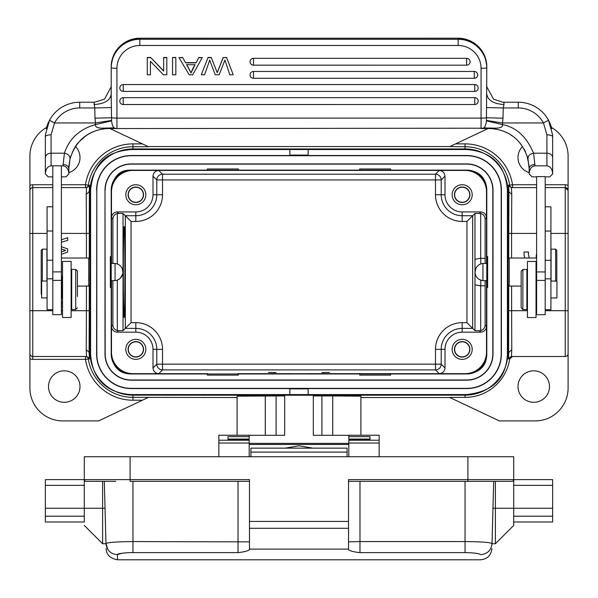 <?xml version="1.0" encoding="UTF-8"?>
<svg xmlns="http://www.w3.org/2000/svg" width="598" height="598" viewBox="0 0 598 598"><rect width="100%" height="100%" fill="white"/><g stroke="black" fill="none" stroke-linecap="round" stroke-linejoin="round"><path stroke-width="0.9" d="M321.903 372.561L329.491 372.427L321.903 372.561M276.097 372.561L268.509 372.427L276.097 372.561M360.22 373.675L390.083 373.675L390.606 373.713L390.606 375.11L359.69 375.11L359.69 373.713L360.22 373.675L306.587 373.675M111.49 280.641L111.198 352.207A21.76 21.76 0 0 0 132.958 373.967L359.69 373.967M291.413 373.728L306.587 373.728M289.836 395.218L132.958 395.151L132.958 397.356L237.1 397.535M449.883 397.535L360.9 397.535M563.174 356.505L512.546 356.505L509.713 358.935A45.171 45.171 0 0 1 465.042 397.386L449.561 397.386L499.397 420.917L535.18 420.917A32.92 32.92 0 0 0 568.1 387.99L568.1 353.642A2.863 2.863 0 0 1 565.237 356.505A2.863 2.863 0 0 0 568.1 353.642L568.1 185.5A5.726 5.726 0 0 0 565.237 184.737L565.237 187.6A2.863 2.863 0 0 1 568.1 190.463A2.863 2.863 0 0 0 565.237 187.6L568.1 190.463M132.958 395.151A42.944 42.944 0 0 1 90.021 352.207L90.021 191.891A42.944 42.944 0 0 1 132.958 148.954L465.042 148.954A42.944 42.944 0 0 1 507.979 191.891L507.979 352.207A42.944 42.944 0 0 1 465.042 395.151L308.164 395.218M522.503 146.517A15.742 15.742 0 0 0 529.163 172.605M549.495 386.562A15.742 15.742 0 0 0 533.745 370.812A15.742 15.742 0 0 0 518.003 386.562A15.742 15.742 0 0 0 533.745 402.305A15.742 15.742 0 0 0 549.495 386.562M29.9 353.642L29.9 358.598A5.726 5.726 0 0 0 32.763 359.368L32.763 356.505A2.863 2.863 0 0 1 32.718 356.505A2.863 2.863 0 0 0 32.763 356.505L32.718 356.505A2.863 2.863 0 0 1 29.9 353.642L29.9 190.463A2.863 2.863 0 0 1 32.763 187.6L52.803 187.6M143.356 349.344A7.535 7.535 0 0 1 135.821 356.879A7.535 7.535 0 0 1 128.286 349.344A7.535 7.535 0 0 1 135.821 341.809A7.535 7.535 0 0 1 143.356 349.344M128.092 349.344A7.729 7.729 0 0 0 135.821 357.073A7.729 7.729 0 0 0 143.55 349.344A7.729 7.729 0 0 0 135.821 341.615A7.729 7.729 0 0 0 128.092 349.344M125.804 349.344A10.017 10.017 0 0 0 135.821 359.368A10.017 10.017 0 0 0 145.845 349.344A10.017 10.017 0 0 0 135.821 339.328A10.017 10.017 0 0 0 125.804 349.344M89.386 358.927L86.561 356.505L86.232 349.763L89.095 352.207L89.386 358.927L85.484 359.368L85.484 356.505A2.863 2.863 -90 0 1 88.317 358.935A45.149 45.149 0 0 0 132.958 397.356L132.958 400.219A48.012 48.012 0 0 1 85.484 359.368L32.763 359.368M61.392 306.4L62.536 306.4M62.536 303.889L61.392 303.889M61.96 298.208L61.392 298.679M61.392 239.768L67.686 237.698L67.686 240.389L61.392 242.197M63.874 249.844L65.75 250.427L61.392 251.908L65.75 250.42L61.392 248.985M61.392 246.72L67.686 248.91L67.686 252.079L61.392 254.285M32.763 187.6L32.763 184.737A5.726 5.726 0 0 0 29.9 185.5L29.9 190.463A2.863 2.863 0 0 1 32.763 187.6L32.763 233.407L29.9 233.407M89.05 191.891L86.232 194.335L86.433 233.407L61.392 233.407M86.433 258.022L86.433 233.407L89.296 233.407L89.394 185.358L88.317 185.163A2.863 2.863 -90 0 1 85.484 187.6L85.484 184.737L88.317 185.163A45.149 45.149 0 0 1 132.958 146.742L132.958 148.954M86.232 194.335L86.561 187.6L89.386 185.171M61.392 187.6L86.561 187.6M89.386 358.807L89.386 358.807C90.261 358.86 89.319 358.09 86.575 356.505L32.763 356.505L32.763 310.698L52.803 310.698M71.125 310.698L86.433 310.698L86.232 349.763M90.021 352.207L89.095 352.207L89.296 285.926M89.879 272.038L89.805 280.641M143.356 194.754A7.535 7.535 0 0 1 135.821 202.288A7.535 7.535 0 0 1 128.286 194.754A7.535 7.535 0 0 1 135.821 187.219A7.535 7.535 0 0 1 143.356 194.754M128.092 194.754A7.729 7.729 0 0 0 135.821 202.483A7.729 7.729 0 0 0 143.55 194.754A7.729 7.729 0 0 0 135.821 187.025A7.729 7.729 0 0 0 128.092 194.754M125.804 194.754A10.017 10.017 0 0 0 135.821 204.778A10.017 10.017 0 0 0 145.845 194.754A10.017 10.017 0 0 0 135.821 184.737A10.017 10.017 0 0 0 125.804 194.754M237.78 170.423L359.69 170.131L359.69 168.987L390.606 168.987L390.606 170.385L390.083 170.423L158.724 170.423C155.293 170.811 153.387 172.717 152.998 176.148L152.998 194.754A17.178 17.178 0 0 1 135.821 211.931L117.215 211.931C113.784 212.32 111.878 214.234 111.49 217.657L111.49 191.891A21.468 21.468 0 0 1 132.958 170.423L158.724 170.423L162.514 174.212L162.514 179.938L156.788 179.938A5.726 5.726 135 0 1 162.514 174.212L435.486 174.212A5.726 5.726 -135 0 1 441.212 179.938L445.002 176.148L445.002 194.754A17.178 17.178 0 0 0 462.179 211.931L462.179 221.447L466.948 221.447L474.962 213.426L480.687 213.479L480.687 258.216L485.113 258.426A40.081 0.703 -90 0 1 485.135 263.464M238.31 170.131L238.31 168.987L207.394 168.987L207.394 170.385L207.917 170.423M469.714 194.754A7.535 7.535 0 0 1 462.179 202.288A7.535 7.535 0 0 1 454.644 194.754A7.535 7.535 0 0 1 462.179 187.219A7.535 7.535 0 0 1 469.714 194.754M454.45 194.754A7.729 7.729 0 0 0 462.179 202.483A7.729 7.729 0 0 0 469.908 194.754A7.729 7.729 0 0 0 462.179 187.025A7.729 7.729 0 0 0 454.45 194.754M452.155 194.754A10.017 10.017 0 0 0 462.179 204.778A10.017 10.017 0 0 0 472.196 194.754A10.017 10.017 0 0 0 462.179 184.737A10.017 10.017 0 0 0 452.155 194.754M508.95 352.207L511.768 349.763L511.44 356.505L508.614 358.927L508.704 310.698L527.451 310.698M529.484 258.022A10.002 10.002 0 0 1 528.535 252.012L524.162 252.012A14.315 14.315 0 0 0 524.782 258.022M536.608 254.965L536.212 254.965L536.212 258.022M508.614 185.298L508.614 185.298C507.739 185.238 508.681 186.008 511.425 187.6L511.768 194.335L508.905 191.891L508.614 185.171L511.44 187.6L536.608 187.6M536.608 233.407L511.567 233.407L511.768 194.335M507.979 191.891L508.905 191.891L508.704 258.172M545.197 187.6L565.237 187.6L565.237 233.407L550.922 233.407M511.768 349.763L511.567 286.076M568.1 353.642A2.863 2.863 0 0 1 565.237 356.505L511.44 356.505M486.51 263.464L486.802 191.891A21.76 21.76 0 0 0 465.042 170.131L390.606 170.131M390.606 373.967L465.042 373.967A21.76 21.76 0 0 0 486.802 352.207L486.802 287.511L487.654 287.511L487.654 256.594L486.802 256.594M469.714 349.344A7.535 7.535 0 0 1 462.179 356.879A7.535 7.535 0 0 1 454.644 349.344A7.535 7.535 0 0 1 462.179 341.809A7.535 7.535 0 0 1 469.714 349.344M454.45 349.344A7.729 7.729 0 0 0 462.179 357.073A7.729 7.729 0 0 0 469.908 349.344A7.729 7.729 0 0 0 462.179 341.615A7.729 7.729 0 0 0 454.45 349.344M452.155 349.344A10.017 10.017 0 0 0 462.179 359.368A10.017 10.017 0 0 0 472.196 349.344A10.017 10.017 0 0 0 462.179 339.328A10.017 10.017 0 0 0 452.155 349.344M482.713 263.516L482.93 263.494A8.589 8.589 0 0 0 475.059 272.053L475.791 268.584M480.687 258.216L474.962 259.278A34.355 0.598 90 0 1 475.006 272.03A34.355 0.598 90 0 1 474.962 284.827L480.687 285.881L480.687 330.619L479.387 330.769L474.962 330.672L474.962 284.827M486.51 352.207L486.51 326.441C486.122 329.872 484.216 331.778 480.785 332.167L462.179 332.167A17.178 17.178 0 0 0 445.002 349.344L445.002 367.957C444.613 371.38 442.707 373.287 439.276 373.675L465.042 373.675A21.468 21.468 0 0 0 486.51 352.207L486.802 352.207M462.179 221.447A26.693 26.693 0 0 1 435.486 194.754L441.212 194.754A20.967 20.967 0 0 0 462.179 215.721L472.667 215.721L472.667 328.377L466.948 322.651L466.948 221.447M466.948 322.651L462.179 322.651L462.179 328.377L472.667 328.377L474.962 330.672M480.687 330.619C483.453 329.797 484.926 327.943 485.113 325.043L485.113 285.672L480.687 285.881M485.113 285.672A40.081 0.703 -90 0 0 485.135 280.641M475.059 272.053A8.589 8.589 0 0 0 482.93 280.611L482.713 280.589M481.741 280.425L479.312 279.468M475.776 275.476L475.507 274.774M475.156 273.316L475.006 272.038M480.687 213.479C483.461 214.316 484.941 216.177 485.113 219.055L485.113 258.426M462.179 211.931L480.785 211.931C484.216 212.32 486.122 214.226 486.51 217.657L486.51 191.891A21.468 21.468 0 0 0 465.042 170.423L465.042 170.131M435.486 194.754L435.486 179.938L162.514 179.938L162.514 194.754A26.693 26.693 0 0 1 135.821 221.447L135.821 215.721L125.333 215.721L123.038 213.426L123.038 330.672L125.333 328.377L125.333 215.721L131.052 221.447L131.052 322.651L135.821 322.651L135.821 328.377L125.333 328.377L131.052 322.651M123.338 272.053C123.382 299.643 123.644 314.817 124.13 317.568C125.146 319.766 125.146 224.332 124.13 226.53C123.644 229.288 123.382 244.455 123.338 272.053M117.313 263.987L117.313 213.479L123.038 213.426M117.313 213.479C114.569 214.331 113.097 216.184 112.887 219.055L112.887 263.464M115.07 263.494A8.589 8.589 0 0 1 122.941 272.053A8.589 8.589 0 0 1 115.07 280.611M122.799 273.615L120.467 278.077M120.093 278.436L117.514 280.036M122.941 272.053L122.201 268.562M123.038 330.672L117.313 330.619L117.313 280.118M112.887 280.641L112.887 325.043C113.089 327.906 114.569 329.767 117.313 330.619M132.958 373.675L158.724 373.675C155.301 373.294 153.387 371.388 152.998 367.957L152.998 349.344A17.178 17.178 0 0 0 135.821 332.167L117.215 332.167C113.784 331.785 111.878 329.872 111.49 326.441L111.49 352.207A21.468 21.468 0 0 0 132.958 373.675L132.958 373.967M486.802 287.511L486.51 280.641M445.002 176.148C444.613 172.717 442.699 170.811 439.276 170.423L465.042 170.423M359.69 170.131L360.22 170.423M207.394 170.131L132.958 170.131A21.76 21.76 0 0 0 111.198 191.891L111.49 263.464M111.198 256.594L110.346 256.594L110.346 287.511L111.198 287.511M207.394 373.967L207.394 375.11L238.31 375.11L238.31 373.967M105.188 190.179A26.05 26.05 0 0 1 131.239 164.121L466.761 164.121A26.05 26.05 0 0 1 492.812 190.179L492.812 353.926A26.05 26.05 0 0 1 466.761 379.977L131.239 379.977A26.05 26.05 0 0 1 105.188 353.926L104.994 190.179A26.252 26.252 0 0 1 131.239 163.927L466.761 163.927A26.252 26.252 0 0 1 493.006 190.179L493.006 353.926A26.252 26.252 0 0 1 466.761 380.179L131.239 380.179A26.252 26.252 0 0 1 104.994 353.926L104.994 190.179M96.801 190.179L96.801 353.926A34.437 34.437 0 0 0 131.239 388.364L466.761 388.364A34.437 34.437 0 0 0 501.199 353.926L501.199 190.179A34.437 34.437 0 0 0 466.761 155.734L131.239 155.734A34.437 34.437 0 0 0 96.801 190.179L96.599 353.926A34.639 34.639 0 0 0 131.239 388.565L289.836 388.565L289.836 395.151M289.836 388.864L308.164 388.864M308.164 395.151L308.164 388.565L466.761 388.565A34.639 34.639 0 0 0 501.401 353.926L501.401 190.179A34.639 34.639 0 0 0 466.761 155.532L308.164 155.532L308.164 148.954M289.836 148.954L289.836 155.532L131.239 155.532A34.639 34.639 0 0 0 96.599 190.179M289.836 155.084L308.164 155.084M68.837 172.605A15.742 15.742 0 0 0 75.498 146.517M79.997 386.562A15.742 15.742 0 0 0 64.255 370.812A15.742 15.742 0 0 0 48.505 386.562A15.742 15.742 0 0 0 64.255 402.305A15.742 15.742 0 0 0 79.997 386.562M148.491 397.356L98.603 420.917L62.82 420.917A32.92 32.92 0 0 1 29.9 387.99L29.9 358.598M465.042 148.954L465.042 146.742L449.883 146.57L148.117 146.57M29.9 185.5L29.9 156.108A32.92 32.92 0 0 1 46.592 127.464M109.995 128.563L148.491 146.742L132.958 146.742L132.958 143.879A48.012 48.012 0 0 0 85.484 184.737L61.392 184.737M47.078 233.407L32.763 233.407L32.763 310.698L29.9 310.698L29.9 330.739M551.408 127.464A32.92 32.92 0 0 1 568.1 156.108L568.1 185.5M565.237 356.505L565.237 233.407L568.1 233.407L568.1 213.366M536.608 184.737L512.516 184.737A48.012 48.012 0 0 0 465.042 143.879L465.042 146.742A45.149 45.149 0 0 1 509.683 185.163A2.863 2.863 90 0 0 512.516 187.6L512.516 184.737L508.614 185.171M449.509 146.742L488.005 128.563M279.169 395.913L284.685 395.428M131.799 149.522C110.413 151.249 93.864 159.053 90.59 190.179L90.59 353.926C92.346 381.531 109.27 393.148 131.059 394.583L466.761 394.575M131.239 373.967L131.141 373.967A20.04 20.04 0 0 1 111.206 353.926L111.206 190.179A20.04 20.04 0 0 1 131.224 170.138L466.776 170.138A20.04 20.04 0 0 1 486.794 190.179L486.794 353.926A20.04 20.04 0 0 1 466.776 373.967L131.239 373.967M131.239 149.522L466.761 149.522C491.922 151.511 505.474 165.063 507.41 190.179L507.41 353.926C506.424 378.459 492.647 392.011 466.074 394.575M131.224 170.138C119.892 169.593 113.216 176.275 111.206 190.179L111.206 190.201M466.776 170.138C479.394 170.998 486.062 177.681 486.794 190.179M486.794 353.926C486.54 366.006 479.873 372.681 466.776 373.967M131.141 373.967C119.361 373.825 112.708 367.142 111.206 353.926M84.856 480.904L86.007 481.345L102.617 481.345L102.617 543.754L105.966 543.754M105.039 508.255L105.966 543.754L105.039 508.255L84.296 508.255L84.296 516.201L45.358 516.201L45.358 479.633L84.296 479.633L84.296 508.255L45.358 508.255M84.296 522.002L84.296 516.201L84.296 522.002L45.358 522.002L45.358 516.201M249.471 481.345L130.095 481.345L130.095 479.633L249.471 479.633L249.471 549.121L348.529 549.121L348.529 549.569C349.815 550.937 353.635 551.947 359.974 552.612L359.974 541.571L465.042 541.571L465.042 481.345L493.671 481.345L465.042 481.345L493.671 481.345L492.027 543.821M513.704 522.002L552.642 522.002L552.642 516.201L513.704 516.201L513.704 525.433L513.704 479.633A1.719 1.719 0 0 1 511.993 481.345L493.671 481.345L492.042 543.582C491.22 550.324 487.4 554.017 480.59 554.652C480.418 561.5 480.418 561.5 480.59 554.652C480.418 561.5 480.418 561.5 480.59 554.652M480.59 554.667C479.461 553.486 474.281 552.799 465.042 552.597L465.042 541.571C481.3 541.721 490.3 542.393 492.042 543.582L492.019 543.821M86.007 481.345A1.719 1.719 0 0 1 84.296 479.633A1.719 1.719 0 0 0 86.007 481.345L115.788 481.345M249.471 528.296L348.529 528.296L348.529 549.121M249.471 521.426L348.529 521.426L348.529 528.296M348.529 521.426L348.529 479.633L467.905 479.633L467.905 456.73L513.704 456.73L513.704 479.633L552.642 479.633L552.642 516.201M130.095 456.73L130.095 479.633L84.296 479.633L84.296 456.73L467.905 456.73M511.993 481.345L348.529 481.345M495.383 481.345L495.383 543.754L513.704 525.433M513.704 479.633L513.189 480.859A1.719 1.719 0 0 0 513.704 479.633L467.905 479.633L467.905 481.345M249.471 549.121L249.471 549.569C248.177 550.937 244.365 551.947 238.026 552.612L132.958 552.612L132.958 541.571L249.471 541.87M102.617 481.345L104.329 481.345L105.958 543.582C107.685 542.393 116.685 541.721 132.958 541.571L132.958 481.345M107.976 549.719L105.958 543.582C106.788 550.332 110.6 554.025 117.41 554.667C115.668 553.853 126.589 552.425 132.958 552.597L132.943 548.336M121.917 553.247L117.41 554.66C117.582 561.5 117.582 561.5 117.41 554.652M347.094 448.223L347.094 456.73M250.906 448.223L250.906 456.73M492.961 508.255C491.72 556.491 491.72 556.491 492.961 508.255C491.72 556.491 491.72 556.491 492.961 508.255L552.642 508.255M285.141 448.141L299 445.794L312.859 448.141M348.813 435.299L313.315 435.299L313.315 395.218L284.685 395.218L284.685 435.299L249.187 435.299M332.712 435.299L332.712 395.951L313.315 395.913M332.712 395.951L360.9 396.168L360.9 435.239M237.1 435.239L237.1 396.168L284.685 395.913M249.187 439.059L249.187 439.956L228.002 439.956L228.002 439.059L249.187 439.059L249.187 435.239L218.846 435.239L218.846 456.73M348.813 440.225L348.813 435.239L379.154 435.239L379.154 440.225L348.813 440.225L348.813 456.73M348.813 436.652L369.998 436.652L369.998 439.949L348.813 439.956L369.998 439.964M249.187 436.652L228.002 436.652L228.002 439.964L249.187 439.956L249.187 456.73M379.154 440.225L379.154 456.73M324.931 395.913L330.492 395.428M71.125 317.493L62.536 317.523L62.536 261.416L71.125 261.416L71.125 317.493M61.96 297.916L61.96 276.874L61.96 297.916L61.392 297.916M47.078 297.916L41.636 297.916L41.636 281.023L47.078 281.023M71.693 281.793L71.693 269.429L75.707 269.429L75.707 309.51L71.693 309.51L71.693 281.793M77.419 296.488L77.419 271.148L77.419 296.488M536.04 317.531L527.451 317.568L527.451 261.453L536.04 261.453L536.04 317.531M52.803 165.825L52.803 314.66L61.392 314.66L61.392 271.896L52.803 271.896M61.392 271.896L61.392 165.825M536.608 176.619L536.608 271.933L545.197 271.933L545.197 176.619L536.608 176.619M536.608 271.933L536.608 314.705L545.197 314.705L545.197 271.933M550.922 281.067L556.932 281.067L556.932 297.954L550.922 297.954M522.869 269.474L526.875 269.474L526.875 309.547L522.869 309.547L522.869 269.474L521.15 271.186L521.15 307.828L521.15 271.186M52.803 206.773L47.078 206.773L47.078 231L52.803 231M52.803 260.25L47.078 260.25L47.078 231M47.078 260.25L47.078 278.817L52.803 278.817M52.803 309.674L47.078 309.674L47.078 278.817M545.197 278.862L550.922 278.862L550.922 206.811L545.197 206.811M550.922 278.862L550.922 309.719L545.197 309.719M65.974 176.859L68.837 173.973L65.967 176.851L61.392 176.859M94.895 102.221L94.028 102.228L94.761 107.954L111.385 107.58L111.594 120.856C112.103 124.989 113.022 127.352 114.338 127.942A5.726 5.726 180 0 0 116.931 128.563L108.911 128.563A40.081 40.081 180 0 0 106.033 128.667C91.666 130.013 76.604 137.465 69.988 159.083L68.837 168.643A5.726 4.096 180 0 0 63.111 164.547L63.111 165.825L51.084 165.825C47.586 166.349 45.68 169.062 45.358 173.973L45.358 157.715L45.358 173.988L48.221 176.859L45.358 173.973M79.713 102.228A34.355 34.355 180 0 0 49.499 120.235A34.355 34.355 180 0 1 79.713 102.228L94.035 102.228L79.713 102.228L79.713 107.954L94.761 107.954L95.007 118.187L111.445 117.754A5.726 0.501 0 0 0 116.931 118.112L116.931 68.299A22.903 22.814 0 0 1 139.827 45.485L458.173 45.485A22.903 22.814 0 0 1 481.069 68.299L481.069 118.112L116.931 118.112L116.931 128.563L483.079 128.204M94.028 104.523C104.448 103.903 110.174 100.479 111.206 94.23L111.385 107.58M79.713 107.954A28.629 28.629 180 0 0 54.53 122.956L49.492 120.228L45.396 134.797L45.366 136.508M48.812 121.581A34.355 34.355 180 0 0 46.263 128.742M45.366 135.739A34.355 34.355 180 0 0 45.358 136.583L45.358 157.715A5.726 4.515 180 0 1 51.084 153.2L51.084 165.825M536.608 176.859L532.026 176.859L529.17 173.996L529.163 168.643A5.726 4.096 0 0 1 534.889 164.547L533.573 153.2C526.636 136.755 516.253 127.217 502.41 124.578L502.567 122.956L486.443 120.415L486.794 67.798A5.726 0.501 180 0 1 481.069 68.299L481.069 66.251M531.996 176.821L529.17 173.973L529.163 168.643L528.012 159.083C527.787 156.003 529.641 154.045 533.573 153.2L546.916 153.2L546.916 134.812C550.317 134.961 552.223 135.552 552.634 136.583L552.604 134.797L548.508 120.228A34.355 34.355 180 0 0 518.287 102.228L502.589 102.228M528.012 159.083C521.254 137.525 506.827 130.192 491.967 128.667A40.081 40.081 180 0 0 489.089 128.563L481.756 128.525M546.916 134.812L543.47 122.956L548.501 120.235L552.597 134.797M551.565 175.065L549.779 176.851L552.642 173.988L552.642 136.583A34.355 34.355 180 0 0 552.634 135.739M551.737 128.742A34.355 34.355 180 0 0 518.287 102.228L503.965 102.228L503.972 104.523C493.634 103.858 487.908 100.427 486.794 94.23M111.206 66.752C112.902 49.417 122.448 39.902 139.827 38.212L458.173 38.212C475.552 39.902 485.098 49.417 486.794 66.752A28.629 28.517 0 0 0 458.173 38.235L458.173 39.281L458.173 38.212L139.827 38.235A28.629 28.517 0 0 0 111.206 66.752L111.206 67.798A5.726 0.501 -0 0 0 116.931 68.299M486.794 66.752L486.794 67.798A28.629 28.517 0 0 0 458.173 39.281L458.173 45.485M486.794 86.456L486.809 85.671M502.873 102.228L493.544 99.178L486.794 86.8M486.57 117.761L502.993 118.187L502.567 122.956L543.47 122.956A28.629 28.629 180 0 0 518.287 107.954L503.239 107.954L503.972 104.523M502.993 118.187L503.239 107.954L486.615 107.58M489.089 128.563L492.864 128.092C499.913 128.458 503.09 127.284 502.41 124.578L486.406 120.856L486.443 120.415M474.775 104.515A3.438 3.424 180 0 0 478.206 101.099A3.438 3.424 180 0 0 474.775 97.676L123.225 97.676A3.438 3.424 180 0 0 119.794 101.099A3.438 3.424 180 0 0 123.225 104.515L474.775 104.53A3.438 3.438 0 0 0 478.206 101.099M474.775 91.397A3.438 3.424 180 0 0 478.206 87.981A3.438 3.424 180 0 0 474.775 84.557L123.225 84.557A3.438 3.424 180 0 0 119.794 87.981A3.438 3.424 180 0 0 123.225 91.397L474.775 91.412A3.438 3.438 0 0 0 478.206 87.981M474.274 78.278A3.438 3.424 180 0 0 477.712 74.862A3.438 3.424 180 0 0 474.274 71.439L253.485 71.439A3.438 3.424 180 0 0 250.046 74.862A3.438 3.424 180 0 0 253.485 78.278L474.274 78.293A3.438 3.438 0 0 0 477.712 74.862M466.634 65.16A3.438 3.424 180 0 0 470.065 61.743A3.438 3.424 180 0 0 466.634 58.32L253.485 58.32A3.438 3.424 180 0 0 250.046 61.743A3.438 3.424 180 0 0 253.485 65.16L466.634 65.175A3.438 3.438 0 0 0 470.065 61.743M172.56 57.662L172.56 74.772L175.842 74.772L175.842 57.46L172.56 57.46L175.842 57.662M229.811 74.765L224.945 60.062L219.137 74.772L215.183 74.772L209.696 60.054L208.463 63.777M233.153 74.571L226.575 57.46L233.153 74.571M229.796 74.772L233.153 74.772M226.575 57.662L223.226 57.662L226.575 57.46M223.226 57.46L217.238 72.508M217.238 72.709L223.226 57.662M217.253 72.702L211.244 57.46L217.253 72.702M208.074 57.46L201.272 74.772L208.074 57.46L211.244 57.46M211.244 57.662L208.074 57.662M201.272 74.772L204.576 74.772L208.455 63.777M191.024 72.971L186.658 64.696L195.068 64.689L191.009 72.971L192.347 69.712M191.024 72.769L186.658 64.494M194.963 64.689L192.347 69.51M196.017 62.842L198.745 57.662L202.229 57.662L192.706 74.772L189.162 74.772L179.019 57.662L182.756 57.662L185.649 62.842L196.017 62.842L198.745 57.662M182.756 57.662L185.649 62.842M185.649 62.648L196.017 62.648M182.756 57.46L179.019 57.662M202.229 57.662L198.745 57.46M150.644 57.46L147.272 57.46L147.272 74.772L150.419 74.772L150.419 61.34L163.441 74.772L166.812 74.772L166.812 57.46L163.665 57.46L163.665 71.11L150.644 57.46L163.665 70.908M147.272 57.662L150.644 57.662M163.665 57.662L166.812 57.662M150.419 61.34L150.419 74.571M491.967 128.667L492.012 128.099L483.662 127.942A5.726 5.726 0 0 1 481.069 128.563L481.069 118.112A5.726 0.501 180 0 0 486.555 117.754M483.662 127.942C485.075 127.045 485.987 124.683 486.406 120.856M482.437 128.398L483.027 128.219M492.864 128.092L483.715 127.92M526.973 155.555L529.073 165.908M492.012 128.667A40.081 40.081 0 0 1 497.431 129.445M499.352 129.901A40.081 40.081 0 0 1 500.085 130.102M500.548 130.237A40.081 40.081 0 0 1 502.776 130.977M505.863 132.24A40.081 40.081 0 0 1 507.911 133.264M510.916 135.028A40.081 40.081 0 0 1 512.613 136.195M519.826 142.929A40.081 40.081 0 0 1 521.389 144.918M523.9 148.782A40.081 40.081 0 0 1 525.463 151.81M68.927 165.915L69.996 159.075C70.183 155.966 68.329 154 64.427 153.2L63.111 164.547M70.25 158.089L70.938 155.824M67.933 174.893L68.837 173.996L68.837 168.643L68.837 173.996C68.538 169.114 66.632 166.401 63.111 165.825M95.007 118.187L95.433 122.956L54.53 122.956L51.084 134.812C47.676 134.939 45.769 135.529 45.358 136.583L45.358 173.876M94.589 102.221L104.456 99.186L111.206 86.792M111.191 85.686L111.206 86.456M111.206 94.23L111.206 67.798A28.629 28.517 0 0 1 139.827 39.281L139.827 45.485M111.534 120.415L95.433 122.956L95.59 124.578C94.903 127.299 98.079 128.473 105.143 128.092L114.906 128.196M108.911 128.563L114.921 128.204M105.143 128.092L114.225 127.89M69.988 159.083C74.989 143.662 78.488 142.361 85.888 135.836C91.935 131.635 98.648 129.243 106.033 128.667L105.988 128.099L114.128 127.86M75.019 147.25A40.081 40.081 0 0 1 76.267 145.389M76.454 145.135A40.081 40.081 0 0 1 77.404 143.871M78.794 142.197A40.081 40.081 0 0 1 80.528 140.351M80.865 140.014A40.081 40.081 0 0 1 82.89 138.16M83.301 137.817A40.081 40.081 0 0 1 84.811 136.621M85.23 136.307A40.081 40.081 0 0 1 89.192 133.75M92.331 132.158A40.081 40.081 0 0 1 95.314 130.94M95.344 130.932A40.081 40.081 0 0 1 97.758 130.147M97.9 130.102A40.081 40.081 0 0 1 100.554 129.445M100.718 129.407A40.081 40.081 0 0 1 101.697 129.22M101.832 129.198A40.081 40.081 0 0 1 102.781 129.033M102.998 129.004A40.081 40.081 0 0 1 105.943 128.675M47.99 176.627L45.949 174.579M51.084 134.812L51.084 153.2L64.427 153.2C69.914 136.008 83.331 127.89 95.59 124.578L111.594 120.856M552.642 157.715L552.642 173.973C552.365 169.137 550.452 166.423 546.916 165.825L546.916 153.2A5.726 4.515 0 0 1 552.642 157.715M549.779 176.859L545.197 176.859M531.801 176.627L529.746 174.579M529.17 173.973L529.163 173.996C529.477 169.077 531.39 166.364 534.889 165.825L546.916 165.825M52.803 176.859L48.221 176.859M551.064 281.067L551.064 249.149L555.647 249.149L556.79 250.293L556.79 281.067L556.79 250.293M521.15 286.076L509.264 286.076L508.121 284.932L508.121 259.166L509.264 258.022L509.264 286.076M487.654 280.641L482.93 280.641L482.93 263.464L487.654 263.464M41.21 250.293L41.21 293.805L41.21 250.293L42.353 249.149L46.936 249.149L46.936 281.023M61.392 258.022L88.736 258.022L89.879 259.166L89.879 284.932L88.736 286.076L88.736 258.022M89.879 263.464L89.879 280.641M110.346 263.464L115.07 263.464L115.07 280.641L110.346 280.641M390.083 373.675L439.276 373.675L435.486 369.893L162.514 369.893A5.726 5.726 45 0 1 156.788 364.167L152.998 367.957M207.917 373.675L158.724 373.675L162.514 369.893L162.514 364.167L441.212 364.167A5.726 5.726 -45 0 1 435.486 369.893L435.486 349.344L441.212 349.344L441.212 364.167L445.002 367.957M237.78 373.675L291.413 373.675M465.042 397.386L465.042 395.151M89.296 310.698L86.433 310.698L86.433 286.076M89.296 233.407L89.296 258.172M90.021 191.891L89.095 191.891M32.763 184.737L52.803 184.737M61.392 310.698L62.536 310.698M545.197 310.698L568.1 310.698M508.704 233.407L511.567 233.407L511.567 258.022M508.704 310.698L508.704 285.926M536.04 310.698L536.608 310.698M507.979 352.207L508.905 352.207M480.785 258.216A40.081 0.703 90 0 1 480.814 263.942M445.002 349.344L441.212 349.344A20.967 20.967 0 0 1 462.179 328.377L462.179 332.167M462.179 322.651A26.693 26.693 0 0 0 435.486 349.344M479.387 330.769L480.785 332.167M486.51 281.015L486.51 326.441L485.113 325.043M480.814 280.156A40.081 0.703 90 0 1 480.785 285.881M474.962 259.278L474.962 213.426M480.785 211.931L479.387 213.337M485.113 219.055L486.51 217.657L486.51 263.09M390.083 170.423L439.276 170.423L435.486 174.212L435.486 179.938L441.212 179.938L441.212 194.754L445.002 194.754M152.998 176.148L156.788 179.938L156.788 194.754L162.514 194.754M152.998 194.754L156.788 194.754A20.967 20.967 0 0 1 135.821 215.721L135.821 211.931M135.821 221.447L131.052 221.447M118.613 213.337L117.215 211.931M111.49 263.09L111.49 217.657L112.887 219.055M117.215 332.167L118.613 330.769M112.887 325.043L111.49 326.441L111.49 281.015M135.821 332.167L135.821 328.377A20.967 20.967 0 0 1 156.788 349.344L152.998 349.344M162.514 349.344L156.788 349.344L156.788 364.167L162.514 364.167L162.514 349.344A26.693 26.693 0 0 0 135.821 322.651M132.958 143.879L142.429 143.879M142.429 400.219L132.958 400.219M508.614 358.927L509.713 358.935M545.197 184.737L565.237 184.737M455.571 143.879L465.042 143.879M45.358 485.359L84.296 485.359M359.974 552.612L465.042 552.612M513.704 485.359L552.642 485.359M238.026 481.345L238.026 552.612M359.974 481.345L359.974 541.571L348.529 541.87M117.432 555.624L117.544 559.788C110.279 558.554 106.466 554.832 106.093 548.635M250.906 452.095L347.094 452.095M249.187 443.387L348.813 443.387M249.187 444.486L348.813 444.486M321.903 395.913L321.903 435.299M265.288 395.951L265.288 435.299M276.097 435.299L276.097 395.913M249.187 440.225L218.846 440.225M218.846 443.051L249.187 443.051M348.813 443.051L379.154 443.051M348.813 439.059L369.998 439.059M61.392 280.365L52.803 280.365M536.608 280.41L545.197 280.41M545.197 231.045L550.922 231.045M550.922 260.294L545.197 260.294M518.287 102.228L518.287 107.954M139.827 38.235L139.827 39.281L458.173 39.281M123.225 97.676L123.225 104.53L474.775 104.53L474.775 97.676M119.794 101.099A3.438 3.438 0 0 0 123.225 104.53L123.225 104.515M123.225 84.557L123.225 91.412L474.775 91.412L474.775 84.557M119.794 87.981A3.438 3.438 0 0 0 123.225 91.412L123.225 91.397M253.485 71.439L253.485 78.293L474.274 78.293L474.274 71.439M250.046 74.862A3.438 3.438 0 0 0 253.485 78.293L253.485 78.278M253.485 58.32L253.485 65.175L466.634 65.175L466.634 58.32M250.046 61.743A3.438 3.438 0 0 0 253.485 65.175L253.485 65.16M534.889 165.825L534.889 164.547M555.647 281.067L555.647 249.149M42.353 249.149L42.353 281.023M89.05 352.14L89.087 353.104M86.583 187.6C89.289 186.053 90.223 185.283 89.386 185.298L89.386 185.298M89.087 190.994L89.05 191.965M511.417 356.505C508.711 358.045 507.777 358.815 508.614 358.807L508.614 358.807M508.913 353.104L508.95 352.14M508.95 191.965L508.913 190.994M84.296 525.433L102.617 543.754M480.456 559.788C487.273 559.152 491.093 555.437 491.907 548.635M117.41 559.788L480.59 559.788M250.906 448.141L347.094 448.141M492.034 543.754L495.383 543.754M71.125 303.208L71.693 303.208M61.96 302.065L62.536 302.64M61.392 281.023L61.96 281.023M61.96 276.874L62.536 276.298M71.125 275.73L71.693 275.73M77.419 271.148L75.707 269.429M77.419 307.791L75.707 309.51M527.451 303.253L526.875 303.253M536.608 302.11L536.04 302.678M536.608 276.911L536.04 276.343M527.451 275.768L526.875 275.768M521.15 307.828L522.869 309.547M503.411 102.221L503.972 102.228M482.534 128.376L482.085 128.473M481.831 128.51L481.143 128.563M116.169 128.51L116.857 128.563M49.492 120.228L45.403 134.797M536.608 258.022L509.264 258.022M77.419 286.076L88.736 286.076M41.636 294.702L41.21 293.805"/></g></svg>
